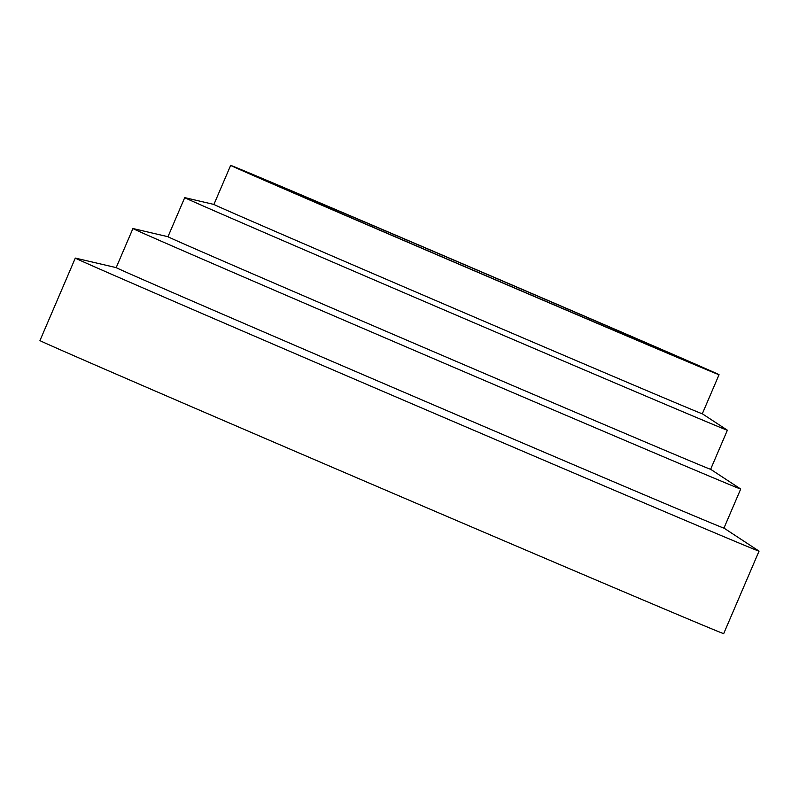 <?xml version="1.0" encoding="UTF-8"?>
<svg xmlns="http://www.w3.org/2000/svg" width="799" height="799" viewBox="0 0 799 799"><rect width="100%" height="100%" fill="white"/><g stroke="black" fill="none" stroke-linecap="round" stroke-linejoin="round"><path stroke-width="1.2" d="M710.631 469.283L740.653 488.988A330.626 1.159 -156.8 0 1 740.703 489.038L723.954 528.109A330.626 1.159 -156.8 0 1 713.627 524.004A330.626 1.159 -156.8 0 1 380.214 382.022A330.626 1.159 -156.8 0 1 116.185 267.615L75.376 258.097A371.954 1.298 -156.8 0 0 75.306 258.087L39.95 340.574A371.954 1.298 -156.8 0 0 336.988 469.283A371.954 1.298 -156.8 0 0 712.069 629.003A371.954 1.298 -156.8 0 0 723.694 633.627L759.05 551.14A371.954 1.298 -156.8 0 1 747.425 546.526A371.954 1.298 -156.8 0 1 372.344 386.796A371.954 1.298 -156.8 0 1 75.306 258.087M740.703 489.038A330.626 1.159 -156.8 0 1 730.366 484.933A330.626 1.159 -156.8 0 1 396.963 342.951A330.626 1.159 -156.8 0 1 132.924 228.544A330.626 1.159 -156.8 0 1 132.994 228.544L167.97 236.704A295.201 1.029 -156.8 0 0 403.715 338.866A295.201 1.029 -156.8 0 0 701.402 465.627A295.201 1.029 -156.8 0 0 710.631 469.293L727.37 430.222A295.201 1.029 -156.8 0 1 718.141 426.556A295.201 1.029 -156.8 0 1 420.464 299.795A295.201 1.029 -156.8 0 1 184.719 197.643A295.201 1.029 -156.8 0 1 184.779 197.643L213.922 204.434A265.677 0.929 -156.8 0 0 426.087 296.379A265.677 0.929 -156.8 0 0 694.001 410.466A265.677 0.929 -156.8 0 0 702.311 413.772L727.33 430.182A295.201 1.029 -156.8 0 1 727.37 430.222M710.75 371.395A265.677 0.929 -156.8 0 1 442.836 257.308A265.677 0.929 -156.8 0 1 230.661 165.373A265.677 0.929 -156.8 0 1 238.961 168.679A265.677 0.929 -156.8 0 1 506.886 282.766A265.677 0.929 -156.8 0 1 719.05 374.701A265.677 0.929 -156.8 0 1 710.75 371.395M268.953 181.563A231.91 0.809 -156.8 0 1 502.811 281.148A231.91 0.809 -156.8 0 1 688.009 361.398A231.91 0.809 -156.8 0 1 680.758 358.511A231.91 0.809 -156.8 0 1 446.901 258.926A231.91 0.809 -156.8 0 1 261.702 178.676A231.91 0.809 -156.8 0 1 268.953 181.563M723.964 528.099L758.99 551.09A371.954 1.298 -156.8 0 1 759.05 551.14M132.924 228.544L116.185 267.615M184.719 197.643L167.97 236.714M230.661 165.373L213.912 204.444M719.05 374.701L702.311 413.772"/></g></svg>
